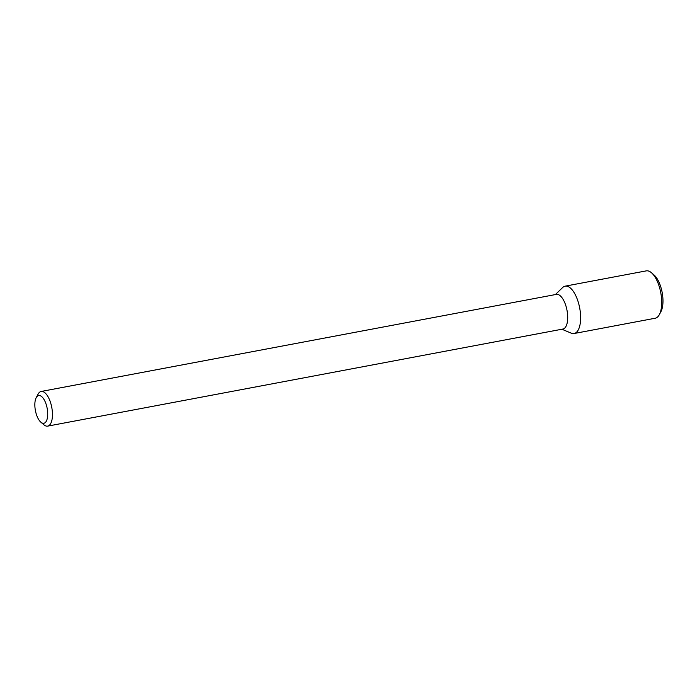 <?xml version="1.0" encoding="UTF-8"?>
<svg xmlns="http://www.w3.org/2000/svg" width="697" height="697" viewBox="0 0 697 697"><rect width="100%" height="100%" fill="white"/><g stroke="black" fill="none" stroke-linecap="round" stroke-linejoin="round"><path stroke-width="1.05" d="M555.387 294.578L562.618 287.547A24.099 10.22 79.3 0 1 579.677 307.943A24.099 10.22 79.3 0 1 571.209 333.149L561.913 329.237M36.218 397.656L38.091 394.127A17.634 7.484 79.3 0 1 41.149 391.461L556.398 294.387A17.634 7.484 79.3 0 1 567.009 310.331A17.634 7.484 79.3 0 1 562.923 329.045L47.684 426.12A17.634 7.484 79.3 0 1 43.859 424.752L40.827 422.155A14.106 5.985 79.3 0 1 36.636 415.142A14.106 5.985 79.3 0 1 36.218 397.656A14.106 5.985 79.3 0 1 47.161 408.276A14.106 5.985 79.3 0 1 40.827 422.155M41.149 391.461A17.634 7.484 79.3 0 1 51.77 407.405A17.634 7.484 79.3 0 1 47.684 426.12M565.162 286.153A24.099 10.22 79.3 0 1 579.677 307.943A24.099 10.22 79.3 0 1 574.093 333.523L655.171 318.241A24.099 10.22 79.3 0 0 659.362 314.6A24.099 10.22 79.3 0 0 660.756 292.67A24.099 10.22 79.3 0 0 651.477 272.754A24.099 10.22 79.3 0 0 646.25 270.88L565.162 286.153M651.477 272.754L653.995 274.914A21.163 8.974 79.3 0 1 662.15 292.409A21.163 8.974 79.3 0 1 660.922 311.664L659.362 314.6"/></g></svg>
